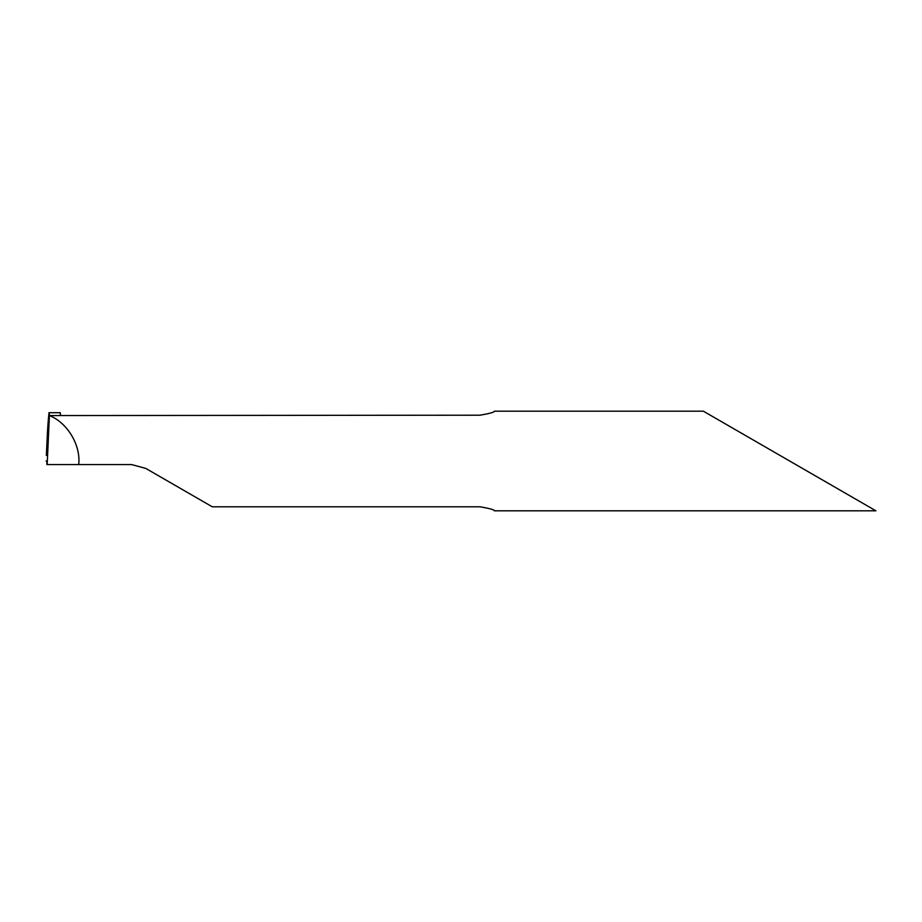 <?xml version="1.0" encoding="UTF-8"?>
<svg xmlns="http://www.w3.org/2000/svg" width="922" height="922" viewBox="0 0 922 922"><rect width="100%" height="100%" fill="white"/><g stroke="black" fill="none" stroke-linecap="round" stroke-linejoin="round"><path stroke-width="1.38" d="M703.359 411.189L875.9 510.811L703.359 411.189L494.353 411.189C494.561 412.169 489.813 413.505 480.143 415.2L49.408 415.557C67.444 422.679 80.963 445.291 78.704 464.561L131.489 464.561L145.711 468.376L212.279 506.8L480.143 506.8C489.801 508.483 494.538 509.82 494.353 510.811L875.9 510.811M46.849 461L46.1 461L46.849 461L46.907 464.561L78.704 464.561M46.354 455.387L47.506 431.254C48.578 414.704 49.2 409.356 49.408 415.2L49.189 412.699M60.449 415.142L60.161 412.699L60.552 415.2M47.172 464.561L49.408 415.557M48.901 412.699L60.368 412.699"/></g></svg>
